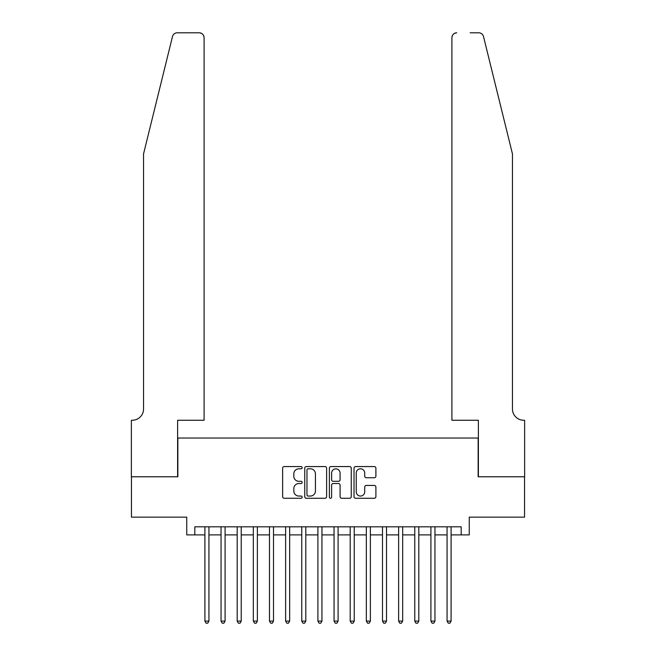 <?xml version="1.0" encoding="UTF-8"?>
<svg xmlns="http://www.w3.org/2000/svg" width="656" height="656" viewBox="0 0 656 656"><rect width="100%" height="100%" fill="white"/><g stroke="black" fill="none" stroke-linecap="round" stroke-linejoin="round"><path stroke-width="0.98" d="M302.17 467.687A1.107 1.107 0 0 0 301.063 466.572L284.22 466.572A1.583 1.583 0 0 0 282.638 468.163L282.638 496.682A1.583 1.583 0 0 0 284.22 498.265L301.063 498.265A1.107 1.107 0 0 0 302.17 497.158A1.107 1.107 0 0 0 301.063 496.051L298.882 496.051A5.068 5.068 0 0 1 293.814 490.975L293.814 488.605A5.068 5.068 0 0 1 298.882 483.529L301.063 483.529A1.107 1.107 0 0 0 302.17 482.422A1.107 1.107 0 0 0 301.063 481.315L298.882 481.315A5.068 5.068 0 0 1 293.814 476.24L293.814 473.862A5.068 5.068 0 0 1 298.882 468.794L301.063 468.794A1.107 1.107 0 0 0 302.17 467.687M374.314 477.748A1.583 1.583 0 0 0 375.896 476.158L375.896 468.163A1.583 1.583 0 0 0 374.314 466.572L355.609 466.572A1.583 1.583 0 0 0 354.027 468.163L354.027 496.682A1.583 1.583 0 0 0 355.609 498.265L374.314 498.265A1.583 1.583 0 0 0 375.896 496.682L375.896 487.014A1.583 1.583 0 0 0 374.314 485.432L366.31 485.432A1.583 1.583 0 0 0 364.728 487.014L364.728 491.811A4.239 4.239 0 0 1 360.488 496.051A4.239 4.239 0 0 1 356.249 491.811L356.249 473.033A4.239 4.239 0 0 1 360.488 468.794A4.239 4.239 0 0 1 364.728 473.033L364.728 476.158A1.583 1.583 0 0 0 366.31 477.748L374.314 477.748M194.807 534.894L194.807 526.817L461.193 526.817L461.193 534.894L469.261 534.894L469.261 517.133L524.554 517.133L524.554 476.773L478.142 476.773L478.142 438.028L177.858 438.028L177.858 476.773L131.446 476.773L131.446 517.133L186.739 517.133L186.739 534.894L204.902 534.894M326.614 468.163A1.583 1.583 0 0 0 325.032 466.572L306.327 466.572A1.583 1.583 0 0 0 304.745 468.163L304.745 496.682A1.583 1.583 0 0 0 306.327 498.265L325.032 498.265A1.583 1.583 0 0 0 326.614 496.682L326.614 468.163M330.968 466.572L349.673 466.572A1.583 1.583 0 0 1 351.255 468.163L351.255 496.682A1.583 1.583 0 0 1 349.673 498.265L341.669 498.265A1.583 1.583 0 0 1 340.087 496.682L340.087 485.112A1.583 1.583 0 0 0 338.496 483.529L333.191 483.529A1.583 1.583 0 0 0 331.608 485.112L331.608 497.158A1.107 1.107 0 0 1 330.493 498.265A1.107 1.107 0 0 1 329.386 497.158L329.386 468.163A1.583 1.583 0 0 1 330.968 466.572M208.936 534.894L221.047 534.894M225.082 534.894L237.185 534.894M241.228 534.894L253.331 534.894M257.365 534.894L269.477 534.894M273.511 534.894L285.622 534.894M289.657 534.894L301.768 534.894M305.803 534.894L317.906 534.894M321.948 534.894L334.052 534.894M338.094 534.894L350.197 534.894M354.232 534.894L366.343 534.894M370.378 534.894L382.489 534.894M386.523 534.894L398.635 534.894M402.669 534.894L414.772 534.894M418.815 534.894L430.918 534.894M434.953 534.894L447.064 534.894M451.098 534.894L461.193 534.894M308.074 468.794A1.107 1.107 0 0 0 306.967 469.901L306.967 494.944A1.107 1.107 0 0 0 308.074 496.051L310.37 496.051A5.068 5.068 0 0 0 315.438 490.975L315.438 473.862A5.068 5.068 0 0 0 310.37 468.794L308.074 468.794M340.087 473.107A4.239 4.239 0 0 0 335.847 468.876A4.239 4.239 0 0 0 331.608 473.107L331.608 479.725A1.583 1.583 0 0 0 333.191 481.315L338.496 481.315A1.583 1.583 0 0 0 340.087 479.725L340.087 473.107M208.936 526.817L208.936 621.101L204.902 621.101L204.902 526.817M208.936 621.101L207.722 623.2L206.107 623.2L204.902 621.101M172.512 36.482C173.742 33.825 173.742 33.825 172.512 36.482L143.549 153.881L143.549 408.967A11.3 11.3 0 0 1 132.25 420.266L131.364 420.266L131.364 476.773L177.612 476.773L177.612 420.266L204.09 420.266L204.09 37.646A4.846 4.846 0 0 0 199.252 32.8L177.21 32.8A4.846 4.846 0 0 0 172.512 36.482M185.845 32.8L199.252 32.8C202.171 33.112 203.786 34.719 204.09 37.646L204.09 420.266M143.549 408.967A11.3 11.3 0 0 1 132.25 420.266M503.57 117.883L483.488 36.482C482.258 33.825 482.258 33.825 483.488 36.482C482.258 33.825 482.258 33.825 483.488 36.482L512.451 153.881L512.451 408.967A11.3 11.3 0 0 0 523.75 420.266L524.636 420.266L524.636 476.773L478.388 476.773L478.388 420.266L451.91 420.266L451.91 37.646L451.91 420.266M470.155 32.8L478.79 32.8A4.846 4.846 0 0 1 483.488 36.482M456.748 32.8A4.846 4.846 0 0 0 451.91 37.646C452.214 34.719 453.829 33.112 456.748 32.8M512.451 408.967A11.3 11.3 0 0 0 523.75 420.266M225.082 526.817L225.082 621.101L221.047 621.101L221.047 526.817M225.082 621.101L223.868 623.2L222.253 623.2L221.047 621.101M241.228 526.817L241.228 621.101L237.185 621.101L237.185 526.817M241.228 621.101L240.014 623.2L238.399 623.2L237.185 621.101M257.365 526.817L257.365 621.101L253.331 621.101L253.331 526.817M257.365 621.101L256.16 623.2L254.544 623.2L253.331 621.101M273.511 526.817L273.511 621.101L269.477 621.101L269.477 526.817M273.511 621.101L272.306 623.2L270.69 623.2L269.477 621.101M289.657 526.817L289.657 621.101L285.622 621.101L285.622 526.817M289.657 621.101L288.443 623.2L286.828 623.2L285.622 621.101M305.803 526.817L305.803 621.101L301.768 621.101L301.768 526.817M305.803 621.101L304.589 623.2L302.974 623.2L301.768 621.101M321.948 526.817L321.948 621.101L317.906 621.101L317.906 526.817M321.948 621.101L320.735 623.2L319.119 623.2L317.906 621.101M338.094 526.817L338.094 621.101L334.052 621.101L334.052 526.817M338.094 621.101L336.881 623.2L335.265 623.2L334.052 621.101M354.232 526.817L354.232 621.101L350.197 621.101L350.197 526.817M354.232 621.101L353.026 623.2L351.411 623.2L350.197 621.101M370.378 526.817L370.378 621.101L366.343 621.101L366.343 526.817M370.378 621.101L369.172 623.2L367.557 623.2L366.343 621.101M386.523 526.817L386.523 621.101L382.489 621.101L382.489 526.817M386.523 621.101L385.31 623.2L383.694 623.2L382.489 621.101M402.669 526.817L402.669 621.101L398.635 621.101L398.635 526.817M402.669 621.101L401.456 623.2L399.84 623.2L398.635 621.101M418.815 526.817L418.815 621.101L414.772 621.101L414.772 526.817M418.815 621.101L417.601 623.2L415.986 623.2L414.772 621.101M434.953 526.817L434.953 621.101L430.918 621.101L430.918 526.817M434.953 621.101L433.747 623.2L432.132 623.2L430.918 621.101M451.098 526.817L451.098 621.101L447.064 621.101L447.064 526.817M451.098 621.101L449.893 623.2L448.278 623.2L447.064 621.101"/></g></svg>
